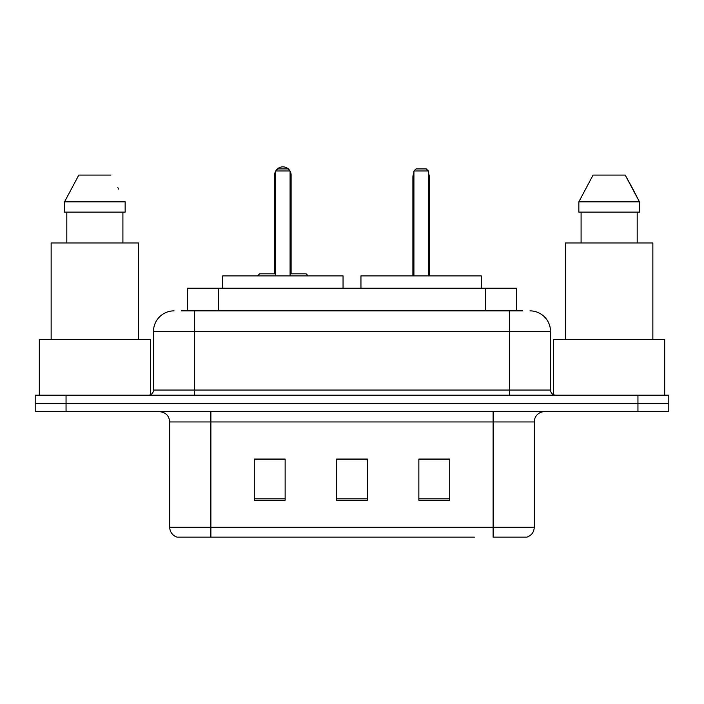 <?xml version="1.0" encoding="UTF-8"?>
<svg xmlns="http://www.w3.org/2000/svg" width="704" height="704" viewBox="0 0 704 704"><rect width="100%" height="100%" fill="white"/><g stroke="black" fill="none" stroke-linecap="round" stroke-linejoin="round"><path stroke-width="1.06" d="M181.262 310.86L194.63 310.86L181.262 310.86L187.449 310.86L187.449 288.226L516.551 288.226L516.551 310.86M174.055 310.86A20.574 20.574 0 0 0 153.49 331.426L153.49 390.06A5.139 5.139 0 0 1 148.342 395.199M529.945 310.86A20.574 20.574 0 0 1 550.51 331.426L194.63 331.426L194.63 310.86L522.738 310.86M550.51 331.426L550.51 390.06C550.818 393.184 552.534 394.891 555.658 395.199M66.053 395.199L35.2 395.199L35.2 403.427L66.053 403.427L35.2 403.427L35.2 411.655L66.053 411.655L66.053 403.427L637.947 403.427L66.053 403.427L66.053 395.199L637.947 395.199L637.947 403.427L668.8 403.427L637.947 403.427L637.947 411.655L66.053 411.655M637.947 411.655L668.8 411.655L668.8 395.199L637.947 395.199M229.601 537.143L177.654 537.143M534.266 527.27C533.975 532.198 531.511 535.489 526.856 537.143L493.117 537.143L493.117 527.27L534.266 527.27L534.266 421.942A10.287 10.287 0 0 1 544.553 411.655M177.144 537.143A10.287 10.287 0 0 1 169.734 527.27L169.734 421.942C169.127 415.694 165.695 412.271 159.447 411.655M449.715 500.218L449.715 459.07L418.854 459.07L418.854 500.218L449.715 500.218M285.146 500.218L285.146 459.07L254.285 459.07L254.285 500.218L285.146 500.218M367.426 500.218L367.426 459.07L336.574 459.07L336.574 500.218L367.426 500.218M474.399 537.143L210.883 537.143L210.883 527.27L493.117 527.27L493.117 421.942L169.734 421.942M367.426 459.281L336.574 459.281M285.146 459.281L254.285 459.281M449.715 459.281L418.854 459.281M150.401 394.768L150.401 339.654L39.318 339.654L39.318 395.199M138.574 339.654L138.574 242.968L51.146 242.968L51.146 339.654M122.91 212.115L122.91 242.968L122.91 212.115M64.557 201.828L78.795 175.085L64.557 201.828L64.557 212.115L125.154 212.115L125.154 201.828L64.557 201.828M118.659 189.121L117.841 187.581M66.81 212.115L66.81 242.968M110.915 175.085L78.795 175.085M343.05 288.226L343.05 275.889L222.71 275.889L222.71 288.226M275.678 170.975L277.737 168.916L288.024 168.916L290.083 170.975L275.678 170.975L275.678 275.889M290.083 170.975L290.083 275.889M290.083 175.085L291.113 175.085L291.113 273.83L294.193 273.83L290.083 273.83L306.126 273.83L308.185 275.889M275.678 171.098A8.228 8.228 0 0 0 274.648 175.085L274.648 273.83L271.568 273.83L275.678 273.83L259.635 273.83L257.576 275.889M664.682 395.199L664.682 339.654L553.599 339.654L553.599 394.768M652.854 339.654L652.854 242.968L565.426 242.968L565.426 339.654M632.94 189.121L639.443 201.828L578.846 201.828L593.085 175.085L578.846 201.828L578.846 212.115L639.443 212.115L639.443 201.828L639.443 212.115M639.443 201.828L625.205 175.085L632.13 187.581M581.09 212.115L581.09 242.968M637.19 242.968L637.19 212.115M625.205 175.085L593.085 175.085M481.29 288.226L481.29 275.889L360.95 275.889L360.95 288.226M413.917 170.975L415.976 168.916L426.263 168.916L428.322 170.975L413.917 170.975L413.917 275.889M428.322 170.975L428.322 275.889M429.352 275.889L429.352 177.144A8.228 8.228 0 0 0 428.322 173.158M412.887 275.889L412.887 177.144L413.917 177.144M218.302 310.86L218.302 288.226M485.698 310.86L485.698 288.226M194.63 395.199L194.63 331.426L153.49 331.426M153.49 390.06L550.51 390.06M509.37 310.86L509.37 395.199M493.117 411.655L493.117 421.942L534.266 421.942M169.734 527.27L210.883 527.27L210.883 411.655M367.426 498.784L336.574 498.784M285.146 498.784L254.285 498.784M449.715 498.784L418.854 498.784M274.648 175.085L275.678 175.085M428.322 177.144L429.352 177.144M291.113 175.085A8.228 8.228 0 0 0 290.083 171.098M289.898 170.79A8.228 8.228 0 0 0 275.862 170.79M413.917 173.158A8.228 8.228 0 0 0 412.887 177.144"/></g></svg>
